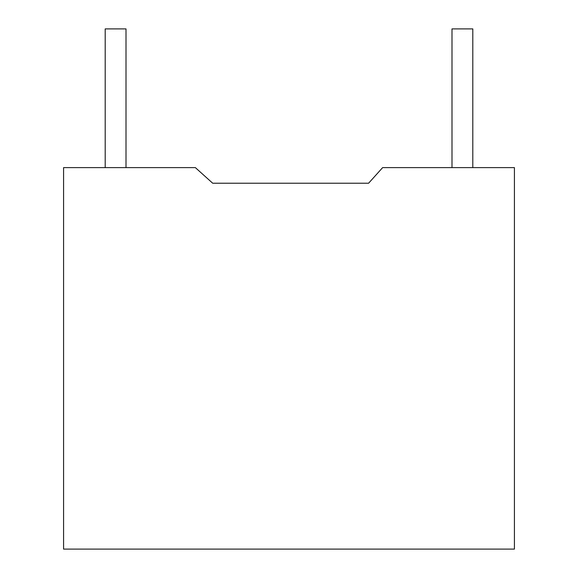<?xml version="1.0" encoding="UTF-8"?>
<svg xmlns="http://www.w3.org/2000/svg" width="578" height="578" viewBox="0 0 578 578"><rect width="100%" height="100%" fill="white"/><g stroke="black" fill="none" stroke-linecap="round" stroke-linejoin="round"><path stroke-width="0.87" d="M368.591 183.226L212.704 183.226L368.591 183.226L212.704 183.226L195.364 167.62L63.58 167.62L63.58 549.1L514.42 549.1L514.42 167.62L382.636 167.62L368.591 183.226L382.636 167.62L514.42 167.62L514.42 549.1L63.58 549.1L63.58 167.62L195.364 167.62L212.704 183.226L368.591 183.226M472.804 28.9L451.996 28.9L472.804 28.9L472.804 167.62L472.804 28.9M126.004 28.9L105.196 28.9L126.004 28.9L126.004 167.62L126.004 28.9M451.996 28.9L451.996 167.62M105.196 28.9L105.196 167.62"/></g></svg>
